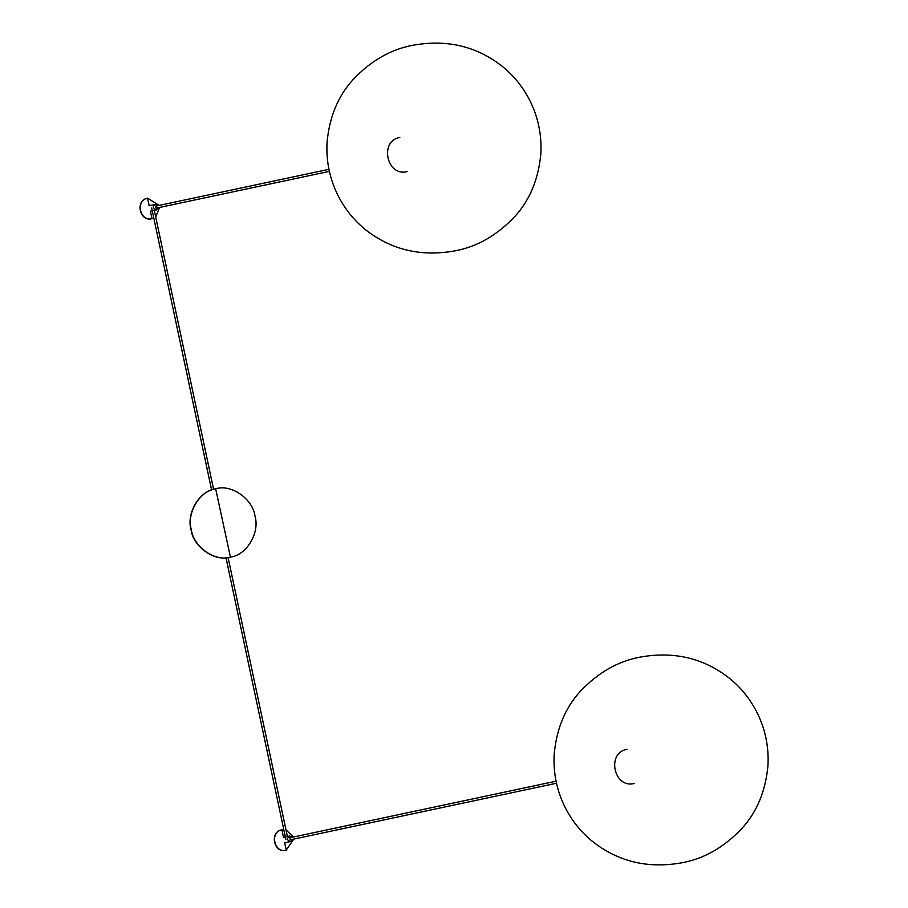 <?xml version="1.0" encoding="UTF-8"?>
<svg xmlns="http://www.w3.org/2000/svg" width="908" height="908" viewBox="0 0 908 908"><rect width="100%" height="100%" fill="white"/><g stroke="black" fill="none" stroke-linecap="round" stroke-linejoin="round"><path stroke-width="1.36" d="M556.071 781.186L289.834 837.778L290.276 839.832L556.513 783.241M328.946 169.308L155.586 206.161L156.017 208.204L329.388 171.362M215.911 488.776C199.839 490.592 186.322 513.099 191.338 529.704C193.506 546.911 215.014 561.984 230.439 557.103L230.189 557.16C214.765 562.029 193.268 546.968 191.089 529.761C186.072 513.156 199.59 490.649 215.661 488.822L230.439 557.103C246.511 555.287 260.017 532.78 255.012 516.175C252.833 498.969 231.336 483.896 215.911 488.776M292.637 839.321L290.639 841.534C286.962 840.411 286.576 838.583 289.47 836.064L285.418 836.926M285.339 836.949L283.512 837.335L281.911 829.821L283.784 829.617M290.639 841.534L284.431 842.851M289.47 836.064L292.194 837.278M158.378 207.705L156.38 209.918C152.703 208.795 152.317 206.967 155.223 204.448L149.014 205.764M156.38 209.918L152.317 210.781M152.249 210.792L150.422 211.178L152.022 218.703L153.804 218.124M155.223 204.448L157.947 205.651M155.711 216.989L159.558 207.455M159.127 205.401L147.663 198.194C135.224 200.259 139.821 221.881 152.022 218.703L151.772 218.749C139.571 221.938 134.974 200.305 147.414 198.25L149.264 205.719M285.986 829.878L293.375 837.028M293.817 839.071L286.031 850.376C273.83 853.554 269.233 831.921 281.673 829.867L281.911 829.821C269.483 831.876 274.08 853.497 286.27 850.319L284.681 842.806M626.94 749.338C606.215 752.766 613.876 788.802 634.204 783.502M399.815 137.46C379.09 140.888 386.751 176.924 407.079 171.623M151.67 208.057L211.598 489.991M226.001 557.75L285.929 839.684M154.303 210.361L213.596 489.344M228.09 557.523L287.393 836.506M639.255 657.279C673.566 650.888 703.7 657.948 729.669 678.458C740.463 687.152 749.316 697.98 756.239 710.964C765.115 728.137 769.019 746.353 767.952 765.614C765.603 791.061 756.954 811.956 742.018 828.312C724.527 846.914 704.824 858.355 682.895 862.6C648.584 868.99 618.439 861.93 592.47 841.421C581.676 832.727 572.823 821.899 565.9 808.915C557.035 791.742 553.131 773.525 554.186 754.264C556.536 728.818 565.185 707.922 580.133 691.578C597.612 672.964 617.327 661.535 639.255 657.279M412.13 45.4C446.441 39.01 476.575 46.07 502.544 66.579C513.338 75.273 522.191 86.101 529.114 99.085C537.99 116.258 541.894 134.475 540.839 153.736C538.478 179.182 529.841 200.078 514.893 216.422C497.402 235.036 477.699 246.465 455.771 250.722C421.46 257.112 391.314 250.052 365.345 229.542C354.563 220.848 345.698 210.02 338.775 197.036C329.91 179.863 326.006 161.647 327.062 142.386C329.411 116.939 338.06 96.044 353.008 79.688C370.498 61.086 390.202 49.645 412.13 45.4"/></g></svg>
